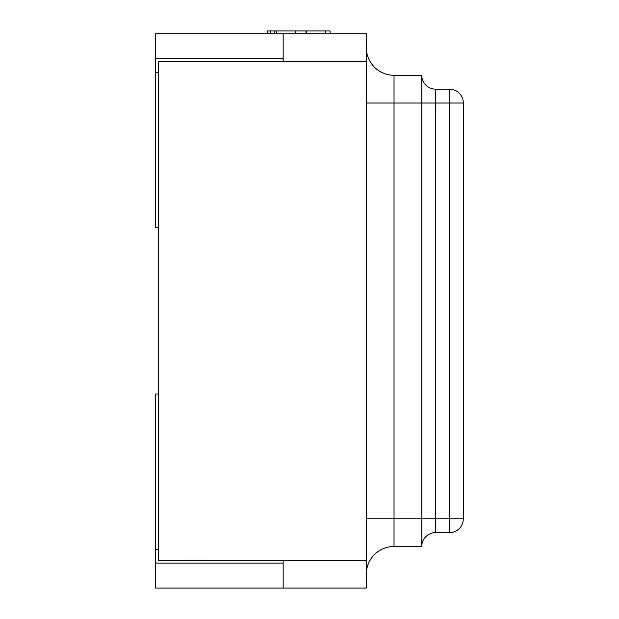 <?xml version="1.0" encoding="UTF-8"?>
<svg xmlns="http://www.w3.org/2000/svg" width="619" height="619" viewBox="0 0 619 619"><rect width="100%" height="100%" fill="white"/><g stroke="black" fill="none" stroke-linecap="round" stroke-linejoin="round"><path stroke-width="0.93" d="M366.316 61.436L158.449 61.436L158.449 560.458L366.316 560.334L366.316 33.72L155.671 33.72L155.671 227.738L158.449 227.738M158.449 61.312L283.169 61.312L283.169 58.666L155.671 58.666M366.316 560.334L366.316 588.05L155.671 588.05L155.671 394.032L158.449 394.032M366.316 47.578A27.716 27.716 0 0 0 394.032 75.294A27.716 27.716 0 0 1 366.316 47.578A27.716 27.716 0 0 0 394.032 75.294L421.748 75.294L421.748 546.476L394.032 546.476A27.716 27.716 0 0 0 366.316 574.192M394.032 75.294L394.032 103.009L463.329 103.009A13.858 13.858 0 0 0 449.471 89.151L435.614 89.151L435.614 518.761L463.329 518.761A13.858 13.858 0 0 1 449.471 532.619L449.471 89.151A13.858 13.858 0 0 1 463.329 103.009L463.329 518.761A13.858 13.858 0 0 1 449.471 532.619L435.614 532.619A13.858 13.858 0 0 0 421.748 546.476M421.748 75.294A13.858 13.858 0 0 0 435.614 89.151M158.449 560.458L283.169 560.458L283.169 563.104L155.671 563.104M158.449 549.246L155.671 549.246M283.169 588.05L283.169 563.104M158.449 72.524L155.671 72.524M283.169 33.72L283.169 58.666M267.601 33.72L267.601 30.95L305.972 30.95L305.972 33.72M305.972 30.95L325.083 30.95L325.083 33.72M324.627 30.95L325.401 30.95L325.401 33.72M306.289 30.95L306.289 33.72M270.163 30.95L270.163 33.72M295.271 30.95L295.271 33.72M276.484 30.95L276.484 33.72M325.401 30.95L330.12 30.95L330.12 33.72M366.316 103.009L394.032 103.009L394.032 518.761L435.614 518.761L435.614 532.619M366.316 518.761L394.032 518.761L394.032 546.476M274.457 30.95L274.457 33.72"/></g></svg>
